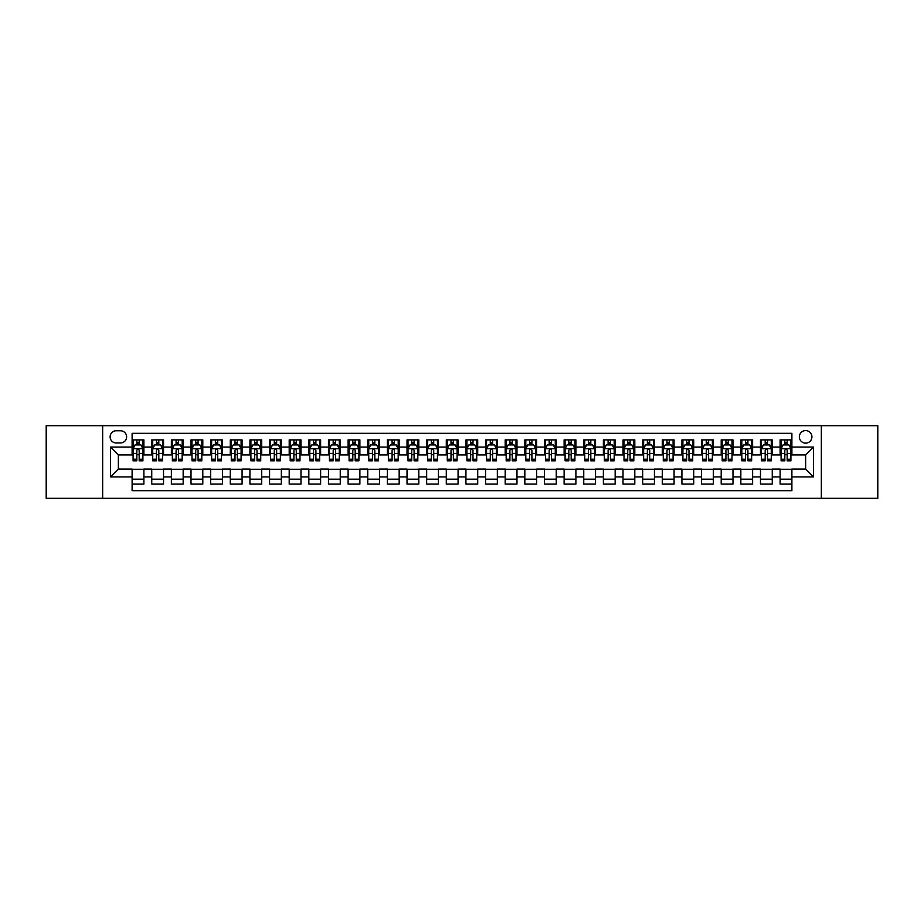 <?xml version="1.0" encoding="UTF-8"?>
<svg xmlns="http://www.w3.org/2000/svg" width="924" height="924" viewBox="0 0 924 924"><rect width="100%" height="100%" fill="white"/><g stroke="black" fill="none" stroke-linecap="round" stroke-linejoin="round"><path stroke-width="1.39" d="M805.636 430.584A6.283 6.283 0 0 0 799.352 436.867A6.283 6.283 0 0 0 805.636 443.15A6.283 6.283 0 0 0 811.919 436.867A6.283 6.283 0 0 0 805.636 430.584M821.344 498.325L877.8 498.325L877.8 425.675L821.344 425.675L821.344 498.325L102.656 498.325L102.656 425.675L46.2 425.675L46.2 498.325L102.656 498.325M791.891 439.905L780.11 439.905L780.11 447.077L772.256 447.077L772.256 454.931L780.11 454.931L780.11 447.077M772.256 447.077L772.256 439.905L760.475 439.905L760.475 447.077L752.621 447.077L752.621 454.931L760.475 454.931L760.475 447.077M752.621 447.077L752.621 439.905L740.84 439.905L740.84 447.077L732.986 447.077L732.986 454.931L740.84 454.931L740.84 447.077M732.986 447.077L732.986 439.905L721.205 439.905L721.205 447.077L713.351 447.077L713.351 454.931L721.205 454.931L721.205 447.077M713.351 447.077L713.351 439.905L701.559 439.905L701.559 447.077L693.705 447.077L693.705 454.931L701.559 454.931L701.559 447.077M693.705 447.077L693.705 439.905L681.924 439.905L681.924 447.077L674.07 447.077L674.07 454.931L681.924 454.931L681.924 447.077M674.07 447.077L674.07 439.905L662.289 439.905L662.289 447.077L654.435 447.077L654.435 454.931L662.289 454.931L662.289 447.077M654.435 447.077L654.435 439.905L642.654 439.905L642.654 447.077L634.8 447.077L634.8 454.931L642.654 454.931L642.654 447.077M634.8 447.077L634.8 439.905L623.019 439.905L623.019 447.077L615.165 447.077L615.165 454.931L623.019 454.931L623.019 447.077M615.165 447.077L615.165 439.905L603.384 439.905L603.384 447.077L595.53 447.077L595.53 454.931L603.384 454.931L603.384 447.077M595.53 447.077L595.53 439.905L583.749 439.905L583.749 447.077L575.895 447.077L575.895 454.931L583.749 454.931L583.749 447.077M575.895 447.077L575.895 439.905L564.114 439.905L564.114 447.077L556.26 447.077L556.26 454.931L564.114 454.931L564.114 447.077M556.26 447.077L556.26 439.905L544.467 439.905L544.467 447.077L536.613 447.077L536.613 454.931L544.467 454.931L544.467 447.077M536.613 447.077L536.613 439.905L524.832 439.905L524.832 447.077L516.978 447.077L516.978 454.931L524.832 454.931L524.832 447.077M516.978 447.077L516.978 439.905L505.197 439.905L505.197 447.077L497.343 447.077L497.343 454.931L505.197 454.931L505.197 447.077M497.343 447.077L497.343 439.905L485.562 439.905L485.562 447.077L477.708 447.077L477.708 454.931L485.562 454.931L485.562 447.077M477.708 447.077L477.708 439.905L465.927 439.905L465.927 447.077L458.073 447.077L458.073 454.931L465.927 454.931L465.927 447.077M458.073 447.077L458.073 439.905L446.292 439.905L446.292 447.077L438.438 447.077L438.438 454.931L446.292 454.931L446.292 447.077M438.438 447.077L438.438 439.905L426.657 439.905L426.657 447.077L418.803 447.077L418.803 454.931L426.657 454.931L426.657 447.077M418.803 447.077L418.803 439.905L407.022 439.905L407.022 447.077L399.168 447.077L399.168 454.931L407.022 454.931L407.022 447.077M399.168 447.077L399.168 439.905L387.387 439.905L387.387 447.077L379.533 447.077L379.533 454.931L387.387 454.931L387.387 447.077M379.533 447.077L379.533 439.905L367.74 439.905L367.74 447.077L359.886 447.077L359.886 454.931L367.74 454.931L367.74 447.077M359.886 447.077L359.886 439.905L348.105 439.905L348.105 447.077L340.251 447.077L340.251 454.931L348.105 454.931L348.105 447.077M340.251 447.077L340.251 439.905L328.47 439.905L328.47 447.077L320.616 447.077L320.616 454.931L328.47 454.931L328.47 447.077M320.616 447.077L320.616 439.905L308.835 439.905L308.835 447.077L300.981 447.077L300.981 454.931L308.835 454.931L308.835 447.077M300.981 447.077L300.981 439.905L289.2 439.905L289.2 447.077L281.346 447.077L281.346 454.931L289.2 454.931L289.2 447.077M281.346 447.077L281.346 439.905L269.565 439.905L269.565 447.077L261.711 447.077L261.711 454.931L269.565 454.931L269.565 447.077M261.711 447.077L261.711 439.905L249.93 439.905L249.93 447.077L242.076 447.077L242.076 454.931L249.93 454.931L249.93 447.077M242.076 447.077L242.076 439.905L230.295 439.905L230.295 447.077L222.441 447.077L222.441 454.931L230.295 454.931L230.295 447.077M222.441 447.077L222.441 439.905L210.649 439.905L210.649 447.077L202.795 447.077L202.795 454.931L210.649 454.931L210.649 447.077M202.795 447.077L202.795 439.905L191.014 439.905L191.014 447.077L183.16 447.077L183.16 454.931L191.014 454.931L191.014 447.077M183.16 447.077L183.16 439.905L171.379 439.905L171.379 447.077L163.525 447.077L163.525 454.931L171.379 454.931L171.379 447.077M163.525 447.077L163.525 439.905L151.744 439.905L151.744 454.931L143.89 454.931L143.89 439.905L132.109 439.905M132.109 484.095L143.89 484.095L143.89 469.069L151.744 469.069L151.744 484.095L163.525 484.095L163.525 469.069L171.379 469.069L171.379 476.923L163.525 476.923M171.379 476.923L171.379 484.095L183.16 484.095L183.16 469.069L191.014 469.069L191.014 476.923L183.16 476.923M191.014 476.923L191.014 484.095L202.795 484.095L202.795 469.069L210.649 469.069L210.649 476.923L202.795 476.923M210.649 476.923L210.649 484.095L222.441 484.095L222.441 469.069L230.295 469.069L230.295 476.923L222.441 476.923M230.295 476.923L230.295 484.095L242.076 484.095L242.076 469.069L249.93 469.069L249.93 476.923L242.076 476.923M249.93 476.923L249.93 484.095L261.711 484.095L261.711 469.069L269.565 469.069L269.565 476.923L261.711 476.923M269.565 476.923L269.565 484.095L281.346 484.095L281.346 469.069L289.2 469.069L289.2 476.923L281.346 476.923M289.2 476.923L289.2 484.095L300.981 484.095L300.981 469.069L308.835 469.069L308.835 476.923L300.981 476.923M308.835 476.923L308.835 484.095L320.616 484.095L320.616 469.069L328.47 469.069L328.47 476.923L320.616 476.923M328.47 476.923L328.47 484.095L340.251 484.095L340.251 469.069L348.105 469.069L348.105 476.923L340.251 476.923M348.105 476.923L348.105 484.095L359.886 484.095L359.886 469.069L367.74 469.069L367.74 476.923L359.886 476.923M367.74 476.923L367.74 484.095L379.533 484.095L379.533 469.069L387.387 469.069L387.387 476.923L379.533 476.923M387.387 476.923L387.387 484.095L399.168 484.095L399.168 469.069L407.022 469.069L407.022 476.923L399.168 476.923M407.022 476.923L407.022 484.095L418.803 484.095L418.803 469.069L426.657 469.069L426.657 476.923L418.803 476.923M426.657 476.923L426.657 484.095L438.438 484.095L438.438 469.069L446.292 469.069L446.292 476.923L438.438 476.923M446.292 476.923L446.292 484.095L458.073 484.095L458.073 469.069L465.927 469.069L465.927 476.923L458.073 476.923M465.927 476.923L465.927 484.095L477.708 484.095L477.708 469.069L485.562 469.069L485.562 476.923L477.708 476.923M485.562 476.923L485.562 484.095L497.343 484.095L497.343 469.069L505.197 469.069L505.197 476.923L497.343 476.923M505.197 476.923L505.197 484.095L516.978 484.095L516.978 469.069L524.832 469.069L524.832 476.923L516.978 476.923M524.832 476.923L524.832 484.095L536.613 484.095L536.613 469.069L544.467 469.069L544.467 476.923L536.613 476.923M544.467 476.923L544.467 484.095L556.26 484.095L556.26 469.069L564.114 469.069L564.114 476.923L556.26 476.923M564.114 476.923L564.114 484.095L575.895 484.095L575.895 469.069L583.749 469.069L583.749 476.923L575.895 476.923M583.749 476.923L583.749 484.095L595.53 484.095L595.53 469.069L603.384 469.069L603.384 476.923L595.53 476.923M603.384 476.923L603.384 484.095L615.165 484.095L615.165 469.069L623.019 469.069L623.019 476.923L615.165 476.923M623.019 476.923L623.019 484.095L634.8 484.095L634.8 469.069L642.654 469.069L642.654 476.923L634.8 476.923M642.654 476.923L642.654 484.095L654.435 484.095L654.435 469.069L662.289 469.069L662.289 476.923L654.435 476.923M662.289 476.923L662.289 484.095L674.07 484.095L674.07 469.069L681.924 469.069L681.924 476.923L674.07 476.923M681.924 476.923L681.924 484.095L693.705 484.095L693.705 469.069L701.559 469.069L701.559 476.923L693.705 476.923M701.559 476.923L701.559 484.095L713.351 484.095L713.351 469.069L721.205 469.069L721.205 476.923L713.351 476.923M721.205 476.923L721.205 484.095L732.986 484.095L732.986 469.069L740.84 469.069L740.84 476.923L732.986 476.923M740.84 476.923L740.84 484.095L752.621 484.095L752.621 469.069L760.475 469.069L760.475 476.923L752.621 476.923M760.475 476.923L760.475 484.095L772.256 484.095L772.256 469.069L780.11 469.069L780.11 476.923L772.256 476.923M116.205 442.954L120.524 442.954A6.087 6.087 0 0 0 126.611 436.867A6.087 6.087 0 0 0 120.524 430.78L116.205 430.78A6.087 6.087 0 0 0 110.118 436.867A6.087 6.087 0 0 0 116.205 442.954M821.344 425.675L102.656 425.675M791.891 447.077L791.891 433.333L132.109 433.333L132.109 454.931L118.364 454.931L118.364 469.069L132.109 469.069L132.109 490.667L791.891 490.667L791.891 469.069L805.636 469.069L805.636 454.931L791.891 454.931L791.891 447.077L813.49 447.077L813.49 476.923L791.891 476.923M132.109 476.923L110.51 476.923L110.51 447.077L132.109 447.077M780.11 476.923L780.11 484.095L791.891 484.095M132.109 444.814L133.091 444.814M136.821 444.814L139.178 444.814M142.908 444.814L143.89 444.814M132.109 454.735L133.091 454.735M136.821 454.735L139.178 454.735M142.908 454.735L143.89 454.735M132.109 469.265L143.89 469.265M132.109 479.186L143.89 479.186M151.744 454.735L152.726 454.735M156.456 454.735L158.812 454.735M162.543 454.735L163.525 454.735M151.744 444.814L152.726 444.814M156.456 444.814L158.812 444.814M162.543 444.814L163.525 444.814M151.744 469.265L163.525 469.265M151.744 479.186L163.525 479.186M171.379 469.265L183.16 469.265M171.379 479.186L183.16 479.186M171.379 444.814L172.361 444.814M176.091 444.814L178.447 444.814M182.178 444.814L183.16 444.814M171.379 454.735L172.361 454.735M176.091 454.735L178.447 454.735M182.178 454.735L183.16 454.735M191.014 469.265L202.795 469.265M191.014 479.186L202.795 479.186M191.014 444.814L191.996 444.814M195.726 444.814L198.083 444.814M201.813 444.814L202.795 444.814M191.014 454.735L191.996 454.735M195.726 454.735L198.083 454.735M201.813 454.735L202.795 454.735M210.649 469.265L222.441 469.265M210.649 479.186L222.441 479.186M210.649 444.814L211.631 444.814M215.373 444.814L217.729 444.814M221.46 444.814L222.441 444.814M210.649 454.735L211.631 454.735M215.373 454.735L217.729 454.735M221.46 454.735L222.441 454.735M230.295 469.265L242.076 469.265M230.295 479.186L242.076 479.186M230.295 444.814L231.277 444.814M235.008 444.814L237.364 444.814M241.095 444.814L242.076 444.814M230.295 454.735L231.277 454.735M235.008 454.735L237.364 454.735M241.095 454.735L242.076 454.735M249.93 469.265L261.711 469.265M249.93 479.186L261.711 479.186M249.93 444.814L250.912 444.814M254.643 444.814L256.999 444.814M260.73 444.814L261.711 444.814M249.93 454.735L250.912 454.735M254.643 454.735L256.999 454.735M260.73 454.735L261.711 454.735M269.565 469.265L281.346 469.265M269.565 479.186L281.346 479.186M269.565 444.814L270.547 444.814M274.278 444.814L276.634 444.814M280.365 444.814L281.346 444.814M269.565 454.735L270.547 454.735M274.278 454.735L276.634 454.735M280.365 454.735L281.346 454.735M289.2 469.265L300.981 469.265M289.2 479.186L300.981 479.186M289.2 444.814L290.182 444.814M293.913 444.814L296.269 444.814M300 444.814L300.981 444.814M289.2 454.735L290.182 454.735M293.913 454.735L296.269 454.735M300 454.735L300.981 454.735M308.835 469.265L320.616 469.265M308.835 479.186L320.616 479.186M308.835 444.814L309.817 444.814M313.548 444.814L315.904 444.814M319.635 444.814L320.616 444.814M308.835 454.735L309.817 454.735M313.548 454.735L315.904 454.735M319.635 454.735L320.616 454.735M328.47 469.265L340.251 469.265M328.47 479.186L340.251 479.186M328.47 444.814L329.452 444.814M333.183 444.814L335.539 444.814M339.27 444.814L340.251 444.814M328.47 454.735L329.452 454.735M333.183 454.735L335.539 454.735M339.27 454.735L340.251 454.735M348.105 469.265L359.886 469.265M348.105 479.186L359.886 479.186M348.105 444.814L349.087 444.814M352.818 444.814L355.174 444.814M358.905 444.814L359.886 444.814M348.105 454.735L349.087 454.735M352.818 454.735L355.174 454.735M358.905 454.735L359.886 454.735M367.74 469.265L379.533 469.265M367.74 479.186L379.533 479.186M367.74 444.814L368.722 444.814M372.453 444.814L374.809 444.814M378.54 444.814L379.533 444.814M367.74 454.735L368.722 454.735M372.453 454.735L374.809 454.735M378.54 454.735L379.533 454.735M387.387 469.265L399.168 469.265M387.387 479.186L399.168 479.186M387.387 444.814L388.369 444.814M392.099 444.814L394.456 444.814M398.186 444.814L399.168 444.814M387.387 454.735L388.369 454.735M392.099 454.735L394.456 454.735M398.186 454.735L399.168 454.735M407.022 469.265L418.803 469.265M407.022 479.186L418.803 479.186M407.022 444.814L408.004 444.814M411.734 444.814L414.091 444.814M417.821 444.814L418.803 444.814M407.022 454.735L408.004 454.735M411.734 454.735L414.091 454.735M417.821 454.735L418.803 454.735M426.657 469.265L438.438 469.265M426.657 479.186L438.438 479.186M426.657 444.814L427.639 444.814M431.369 444.814L433.726 444.814M437.456 444.814L438.438 444.814M426.657 454.735L427.639 454.735M431.369 454.735L433.726 454.735M437.456 454.735L438.438 454.735M446.292 469.265L458.073 469.265M446.292 479.186L458.073 479.186M446.292 444.814L447.274 444.814M451.004 444.814L453.361 444.814M457.091 444.814L458.073 444.814M446.292 454.735L447.274 454.735M451.004 454.735L453.361 454.735M457.091 454.735L458.073 454.735M465.927 469.265L477.708 469.265M465.927 479.186L477.708 479.186M465.927 444.814L466.909 444.814M470.639 444.814L472.996 444.814M476.726 444.814L477.708 444.814M465.927 454.735L466.909 454.735M470.639 454.735L472.996 454.735M476.726 454.735L477.708 454.735M485.562 469.265L497.343 469.265M485.562 479.186L497.343 479.186M485.562 444.814L486.544 444.814M490.274 444.814L492.631 444.814M496.361 444.814L497.343 444.814M485.562 454.735L486.544 454.735M490.274 454.735L492.631 454.735M496.361 454.735L497.343 454.735M505.197 469.265L516.978 469.265M505.197 479.186L516.978 479.186M505.197 444.814L506.179 444.814M509.909 444.814L512.266 444.814M515.996 444.814L516.978 444.814M505.197 454.735L506.179 454.735M509.909 454.735L512.266 454.735M515.996 454.735L516.978 454.735M524.832 469.265L536.613 469.265M524.832 479.186L536.613 479.186M524.832 444.814L525.814 444.814M529.544 444.814L531.901 444.814M535.631 444.814L536.613 444.814M524.832 454.735L525.814 454.735M529.544 454.735L531.901 454.735M535.631 454.735L536.613 454.735M544.467 469.265L556.26 469.265M544.467 479.186L556.26 479.186M544.467 444.814L545.46 444.814M549.191 444.814L551.547 444.814M555.278 444.814L556.26 444.814M544.467 454.735L545.46 454.735M549.191 454.735L551.547 454.735M555.278 454.735L556.26 454.735M564.114 469.265L575.895 469.265M564.114 479.186L575.895 479.186M564.114 444.814L565.095 444.814M568.826 444.814L571.182 444.814M574.913 444.814L575.895 444.814M564.114 454.735L565.095 454.735M568.826 454.735L571.182 454.735M574.913 454.735L575.895 454.735M583.749 469.265L595.53 469.265M583.749 479.186L595.53 479.186M583.749 444.814L584.73 444.814M588.461 444.814L590.817 444.814M594.548 444.814L595.53 444.814M583.749 454.735L584.73 454.735M588.461 454.735L590.817 454.735M594.548 454.735L595.53 454.735M603.384 469.265L615.165 469.265M603.384 479.186L615.165 479.186M603.384 444.814L604.365 444.814M608.096 444.814L610.452 444.814M614.183 444.814L615.165 444.814M603.384 454.735L604.365 454.735M608.096 454.735L610.452 454.735M614.183 454.735L615.165 454.735M623.019 469.265L634.8 469.265M623.019 479.186L634.8 479.186M623.019 444.814L624 444.814M627.731 444.814L630.087 444.814M633.818 444.814L634.8 444.814M623.019 454.735L624 454.735M627.731 454.735L630.087 454.735M633.818 454.735L634.8 454.735M642.654 469.265L654.435 469.265M642.654 479.186L654.435 479.186M642.654 444.814L643.635 444.814M647.366 444.814L649.722 444.814M653.453 444.814L654.435 444.814M642.654 454.735L643.635 454.735M647.366 454.735L649.722 454.735M653.453 454.735L654.435 454.735M662.289 469.265L674.07 469.265M662.289 479.186L674.07 479.186M662.289 444.814L663.27 444.814M667.001 444.814L669.357 444.814M673.088 444.814L674.07 444.814M662.289 454.735L663.27 454.735M667.001 454.735L669.357 454.735M673.088 454.735L674.07 454.735M681.924 469.265L693.705 469.265M681.924 479.186L693.705 479.186M681.924 444.814L682.905 444.814M686.636 444.814L688.992 444.814M692.723 444.814L693.705 444.814M681.924 454.735L682.905 454.735M686.636 454.735L688.992 454.735M692.723 454.735L693.705 454.735M701.559 469.265L713.351 469.265M701.559 479.186L713.351 479.186M701.559 444.814L702.54 444.814M706.271 444.814L708.627 444.814M712.369 444.814L713.351 444.814M701.559 454.735L702.54 454.735M706.271 454.735L708.627 454.735M712.369 454.735L713.351 454.735M721.205 469.265L732.986 469.265M721.205 479.186L732.986 479.186M721.205 444.814L722.187 444.814M725.918 444.814L728.274 444.814M732.004 444.814L732.986 444.814M721.205 454.735L722.187 454.735M725.918 454.735L728.274 454.735M732.004 454.735L732.986 454.735M740.84 469.265L752.621 469.265M740.84 479.186L752.621 479.186M740.84 444.814L741.822 444.814M745.553 444.814L747.909 444.814M751.639 444.814L752.621 444.814M740.84 454.735L741.822 454.735M745.553 454.735L747.909 454.735M751.639 454.735L752.621 454.735M760.475 469.265L772.256 469.265M760.475 479.186L772.256 479.186M760.475 444.814L761.457 444.814M765.188 444.814L767.544 444.814M771.274 444.814L772.256 444.814M760.475 454.735L761.457 454.735M765.188 454.735L767.544 454.735M771.274 454.735L772.256 454.735M780.11 469.265L791.891 469.265M780.11 479.186L791.891 479.186M780.11 444.814L781.092 444.814M784.822 444.814L787.179 444.814M790.909 444.814L791.891 444.814M780.11 454.735L781.092 454.735M784.822 454.735L787.179 454.735M790.909 454.735L791.891 454.735M118.364 454.931L110.51 447.077M118.364 469.069L110.51 476.923M813.49 447.077L805.636 454.931M813.49 476.923L805.636 469.069M139.178 442.457L136.821 442.457M142.908 459.216L139.178 459.216L139.178 460.822L142.908 460.822L142.908 448.845L140.945 444.918L135.054 444.918L133.091 448.845L133.091 460.822L136.821 460.822L136.821 459.216L133.091 459.216M133.091 448.845L133.091 439.905M142.908 448.845L142.908 439.905M136.821 444.918L136.821 439.905M139.178 439.905L139.178 444.918M139.178 459.216L139.178 450.311C138.392 448.798 137.607 448.798 136.821 450.311L136.821 459.216M158.812 442.457L156.456 442.457M162.543 459.216L158.812 459.216L158.812 460.822L162.543 460.822L162.543 448.845L160.58 444.918L154.689 444.918L152.726 448.845L152.726 460.822L156.456 460.822L156.456 459.216L152.726 459.216M152.726 448.845L152.726 439.905M162.543 448.845L162.543 439.905M156.456 444.918L156.456 439.905M158.812 439.905L158.812 444.918M158.812 459.216L158.812 450.311C158.027 448.798 157.242 448.798 156.456 450.311L156.456 459.216M178.447 442.457L176.091 442.457M182.178 459.216L178.447 459.216L178.447 460.822L182.178 460.822L182.178 448.845L180.215 444.918L174.324 444.918L172.361 448.845L172.361 460.822L176.091 460.822L176.091 459.216L172.361 459.216M172.361 448.845L172.361 439.905M182.178 448.845L182.178 439.905M176.091 444.918L176.091 439.905M178.447 439.905L178.447 444.918M178.447 459.216L178.447 450.311C177.662 448.798 176.877 448.798 176.091 450.311L176.091 459.216M198.083 442.457L195.726 442.457M201.813 459.216L198.083 459.216L198.083 460.822L201.813 460.822L201.813 448.845L199.85 444.918L193.959 444.918L191.996 448.845L191.996 460.822L195.726 460.822L195.726 459.216L191.996 459.216M191.996 448.845L191.996 439.905M201.813 448.845L201.813 439.905M195.726 444.918L195.726 439.905M198.083 439.905L198.083 444.918M198.083 459.216L198.083 450.311C197.309 448.798 196.512 448.798 195.726 450.311L195.726 459.216M217.729 442.457L215.373 442.457M221.46 459.216L217.729 459.216L217.729 460.822L221.46 460.822L221.46 448.845L219.496 444.918L213.606 444.918L211.631 448.845L211.631 460.822L215.373 460.822L215.373 459.216L211.631 459.216M211.631 448.845L211.631 439.905M221.46 448.845L221.46 439.905M215.373 444.918L215.373 439.905M217.729 439.905L217.729 444.918M217.729 459.216L217.729 450.311C216.944 448.798 216.158 448.798 215.373 450.311L215.373 459.216M237.364 442.457L235.008 442.457M241.095 459.216L237.364 459.216L237.364 460.822L241.095 460.822L241.095 448.845L239.131 444.918L233.241 444.918L231.277 448.845L231.277 460.822L235.008 460.822L235.008 459.216L231.277 459.216M231.277 448.845L231.277 439.905M241.095 448.845L241.095 439.905M235.008 444.918L235.008 439.905M237.364 439.905L237.364 444.918M237.364 459.216L237.364 450.311C236.579 448.798 235.793 448.798 235.008 450.311L235.008 459.216M256.999 442.457L254.643 442.457M260.73 459.216L256.999 459.216L256.999 460.822L260.73 460.822L260.73 448.845L258.766 444.918L252.876 444.918L250.912 448.845L250.912 460.822L254.643 460.822L254.643 459.216L250.912 459.216M250.912 448.845L250.912 439.905M260.73 448.845L260.73 439.905M254.643 444.918L254.643 439.905M256.999 439.905L256.999 444.918M256.999 459.216L256.999 450.311C256.214 448.798 255.428 448.798 254.643 450.311L254.643 459.216M276.634 442.457L274.278 442.457M280.365 459.216L276.634 459.216L276.634 460.822L280.365 460.822L280.365 448.845L278.401 444.918L272.511 444.918L270.547 448.845L270.547 460.822L274.278 460.822L274.278 459.216L270.547 459.216M270.547 448.845L270.547 439.905M280.365 448.845L280.365 439.905M274.278 444.918L274.278 439.905M276.634 439.905L276.634 444.918M276.634 459.216L276.634 450.311C275.849 448.798 275.063 448.798 274.278 450.311L274.278 459.216M296.269 442.457L293.913 442.457M300 459.216L296.269 459.216L296.269 460.822L300 460.822L300 448.845L298.036 444.918L292.146 444.918L290.182 448.845L290.182 460.822L293.913 460.822L293.913 459.216L290.182 459.216M290.182 448.845L290.182 439.905M300 448.845L300 439.905M293.913 444.918L293.913 439.905M296.269 439.905L296.269 444.918M296.269 459.216L296.269 450.311C295.484 448.798 294.698 448.798 293.913 450.311L293.913 459.216M315.904 442.457L313.548 442.457M319.635 459.216L315.904 459.216L315.904 460.822L319.635 460.822L319.635 448.845L317.671 444.918L311.781 444.918L309.817 448.845L309.817 460.822L313.548 460.822L313.548 459.216L309.817 459.216M309.817 448.845L309.817 439.905M319.635 448.845L319.635 439.905M313.548 444.918L313.548 439.905M315.904 439.905L315.904 444.918M315.904 459.216L315.904 450.311C315.119 448.798 314.333 448.798 313.548 450.311L313.548 459.216M335.539 442.457L333.183 442.457M339.27 459.216L335.539 459.216L335.539 460.822L339.27 460.822L339.27 448.845L337.306 444.918L331.416 444.918L329.452 448.845L329.452 460.822L333.183 460.822L333.183 459.216L329.452 459.216M329.452 448.845L329.452 439.905M339.27 448.845L339.27 439.905M333.183 444.918L333.183 439.905M335.539 439.905L335.539 444.918M335.539 459.216L335.539 450.311C334.754 448.798 333.968 448.798 333.183 450.311L333.183 459.216M355.174 442.457L352.818 442.457M358.905 459.216L355.174 459.216L355.174 460.822L358.905 460.822L358.905 448.845L356.941 444.918L351.051 444.918L349.087 448.845L349.087 460.822L352.818 460.822L352.818 459.216L349.087 459.216M349.087 448.845L349.087 439.905M358.905 448.845L358.905 439.905M352.818 444.918L352.818 439.905M355.174 439.905L355.174 444.918M355.174 459.216L355.174 450.311C354.389 448.798 353.603 448.798 352.818 450.311L352.818 459.216M374.809 442.457L372.453 442.457M378.54 459.216L374.809 459.216L374.809 460.822L378.54 460.822L378.54 448.845L376.576 444.918L370.686 444.918L368.722 448.845L368.722 460.822L372.453 460.822L372.453 459.216L368.722 459.216M368.722 448.845L368.722 439.905M378.54 448.845L378.54 439.905M372.453 444.918L372.453 439.905M374.809 439.905L374.809 444.918M374.809 459.216L374.809 450.311C374.035 448.798 373.25 448.798 372.453 450.311L372.453 459.216M394.456 442.457L392.099 442.457M398.186 459.216L394.456 459.216L394.456 460.822L398.186 460.822L398.186 448.845L396.223 444.918L390.332 444.918L388.369 448.845L388.369 460.822L392.099 460.822L392.099 459.216L388.369 459.216M388.369 448.845L388.369 439.905M398.186 448.845L398.186 439.905M392.099 444.918L392.099 439.905M394.456 439.905L394.456 444.918M394.456 459.216L394.456 450.311C393.67 448.798 392.885 448.798 392.099 450.311L392.099 459.216M414.091 442.457L411.734 442.457M417.821 459.216L414.091 459.216L414.091 460.822L417.821 460.822L417.821 448.845L415.858 444.918L409.967 444.918L408.004 448.845L408.004 460.822L411.734 460.822L411.734 459.216L408.004 459.216M408.004 448.845L408.004 439.905M417.821 448.845L417.821 439.905M411.734 444.918L411.734 439.905M414.091 439.905L414.091 444.918M414.091 459.216L414.091 450.311C413.305 448.798 412.52 448.798 411.734 450.311L411.734 459.216M433.726 442.457L431.369 442.457M437.456 459.216L433.726 459.216L433.726 460.822L437.456 460.822L437.456 448.845L435.493 444.918L429.602 444.918L427.639 448.845L427.639 460.822L431.369 460.822L431.369 459.216L427.639 459.216M427.639 448.845L427.639 439.905M437.456 448.845L437.456 439.905M431.369 444.918L431.369 439.905M433.726 439.905L433.726 444.918M433.726 459.216L433.726 450.311C432.94 448.798 432.155 448.798 431.369 450.311L431.369 459.216M453.361 442.457L451.004 442.457M457.091 459.216L453.361 459.216L453.361 460.822L457.091 460.822L457.091 448.845L455.128 444.918L449.237 444.918L447.274 448.845L447.274 460.822L451.004 460.822L451.004 459.216L447.274 459.216M447.274 448.845L447.274 439.905M457.091 448.845L457.091 439.905M451.004 444.918L451.004 439.905M453.361 439.905L453.361 444.918M453.361 459.216L453.361 450.311C452.575 448.798 451.79 448.798 451.004 450.311L451.004 459.216M472.996 442.457L470.639 442.457M476.726 459.216L472.996 459.216L472.996 460.822L476.726 460.822L476.726 448.845L474.763 444.918L468.872 444.918L466.909 448.845L466.909 460.822L470.639 460.822L470.639 459.216L466.909 459.216M466.909 448.845L466.909 439.905M476.726 448.845L476.726 439.905M470.639 444.918L470.639 439.905M472.996 439.905L472.996 444.918M472.996 459.216L472.996 450.311C472.21 448.798 471.425 448.798 470.639 450.311L470.639 459.216M492.631 442.457L490.274 442.457M496.361 459.216L492.631 459.216L492.631 460.822L496.361 460.822L496.361 448.845L494.398 444.918L488.507 444.918L486.544 448.845L486.544 460.822L490.274 460.822L490.274 459.216L486.544 459.216M486.544 448.845L486.544 439.905M496.361 448.845L496.361 439.905M490.274 444.918L490.274 439.905M492.631 439.905L492.631 444.918M492.631 459.216L492.631 450.311C491.845 448.798 491.06 448.798 490.274 450.311L490.274 459.216M512.266 442.457L509.909 442.457M515.996 459.216L512.266 459.216L512.266 460.822L515.996 460.822L515.996 448.845L514.033 444.918L508.142 444.918L506.179 448.845L506.179 460.822L509.909 460.822L509.909 459.216L506.179 459.216M506.179 448.845L506.179 439.905M515.996 448.845L515.996 439.905M509.909 444.918L509.909 439.905M512.266 439.905L512.266 444.918M512.266 459.216L512.266 450.311C511.48 448.798 510.695 448.798 509.909 450.311L509.909 459.216M531.901 442.457L529.544 442.457M535.631 459.216L531.901 459.216L531.901 460.822L535.631 460.822L535.631 448.845L533.668 444.918L527.777 444.918L525.814 448.845L525.814 460.822L529.544 460.822L529.544 459.216L525.814 459.216M525.814 448.845L525.814 439.905M535.631 448.845L535.631 439.905M529.544 444.918L529.544 439.905M531.901 439.905L531.901 444.918M531.901 459.216L531.901 450.311C531.127 448.798 530.341 448.798 529.544 450.311L529.544 459.216M551.547 442.457L549.191 442.457M555.278 459.216L551.547 459.216L551.547 460.822L555.278 460.822L555.278 448.845L553.314 444.918L547.424 444.918L545.46 448.845L545.46 460.822L549.191 460.822L549.191 459.216L545.46 459.216M545.46 448.845L545.46 439.905M555.278 448.845L555.278 439.905M549.191 444.918L549.191 439.905M551.547 439.905L551.547 444.918M551.547 459.216L551.547 450.311C550.762 448.798 549.976 448.798 549.191 450.311L549.191 459.216M571.182 442.457L568.826 442.457M574.913 459.216L571.182 459.216L571.182 460.822L574.913 460.822L574.913 448.845L572.949 444.918L567.059 444.918L565.095 448.845L565.095 460.822L568.826 460.822L568.826 459.216L565.095 459.216M565.095 448.845L565.095 439.905M574.913 448.845L574.913 439.905M568.826 444.918L568.826 439.905M571.182 439.905L571.182 444.918M571.182 459.216L571.182 450.311C570.397 448.798 569.611 448.798 568.826 450.311L568.826 459.216M590.817 442.457L588.461 442.457M594.548 459.216L590.817 459.216L590.817 460.822L594.548 460.822L594.548 448.845L592.584 444.918L586.694 444.918L584.73 448.845L584.73 460.822L588.461 460.822L588.461 459.216L584.73 459.216M584.73 448.845L584.73 439.905M594.548 448.845L594.548 439.905M588.461 444.918L588.461 439.905M590.817 439.905L590.817 444.918M590.817 459.216L590.817 450.311C590.032 448.798 589.246 448.798 588.461 450.311L588.461 459.216M610.452 442.457L608.096 442.457M614.183 459.216L610.452 459.216L610.452 460.822L614.183 460.822L614.183 448.845L612.219 444.918L606.329 444.918L604.365 448.845L604.365 460.822L608.096 460.822L608.096 459.216L604.365 459.216M604.365 448.845L604.365 439.905M614.183 448.845L614.183 439.905M608.096 444.918L608.096 439.905M610.452 439.905L610.452 444.918M610.452 459.216L610.452 450.311C609.667 448.798 608.881 448.798 608.096 450.311L608.096 459.216M630.087 442.457L627.731 442.457M633.818 459.216L630.087 459.216L630.087 460.822L633.818 460.822L633.818 448.845L631.854 444.918L625.964 444.918L624 448.845L624 460.822L627.731 460.822L627.731 459.216L624 459.216M624 448.845L624 439.905M633.818 448.845L633.818 439.905M627.731 444.918L627.731 439.905M630.087 439.905L630.087 444.918M630.087 459.216L630.087 450.311C629.302 448.798 628.516 448.798 627.731 450.311L627.731 459.216M649.722 442.457L647.366 442.457M653.453 459.216L649.722 459.216L649.722 460.822L653.453 460.822L653.453 448.845L651.489 444.918L645.599 444.918L643.635 448.845L643.635 460.822L647.366 460.822L647.366 459.216L643.635 459.216M643.635 448.845L643.635 439.905M653.453 448.845L653.453 439.905M647.366 444.918L647.366 439.905M649.722 439.905L649.722 444.918M649.722 459.216L649.722 450.311C648.937 448.798 648.151 448.798 647.366 450.311L647.366 459.216M669.357 442.457L667.001 442.457M673.088 459.216L669.357 459.216L669.357 460.822L673.088 460.822L673.088 448.845L671.124 444.918L665.234 444.918L663.27 448.845L663.27 460.822L667.001 460.822L667.001 459.216L663.27 459.216M663.27 448.845L663.27 439.905M673.088 448.845L673.088 439.905M667.001 444.918L667.001 439.905M669.357 439.905L669.357 444.918M669.357 459.216L669.357 450.311C668.572 448.798 667.786 448.798 667.001 450.311L667.001 459.216M688.992 442.457L686.636 442.457M692.723 459.216L688.992 459.216L688.992 460.822L692.723 460.822L692.723 448.845L690.759 444.918L684.869 444.918L682.905 448.845L682.905 460.822L686.636 460.822L686.636 459.216L682.905 459.216M682.905 448.845L682.905 439.905M692.723 448.845L692.723 439.905M686.636 444.918L686.636 439.905M688.992 439.905L688.992 444.918M688.992 459.216L688.992 450.311C688.207 448.798 687.421 448.798 686.636 450.311L686.636 459.216M708.627 442.457L706.271 442.457M712.369 459.216L708.627 459.216L708.627 460.822L712.369 460.822L712.369 448.845L710.394 444.918L704.504 444.918L702.54 448.845L702.54 460.822L706.271 460.822L706.271 459.216L702.54 459.216M702.54 448.845L702.54 439.905M712.369 448.845L712.369 439.905M706.271 444.918L706.271 439.905M708.627 439.905L708.627 444.918M708.627 459.216L708.627 450.311C707.853 448.798 707.068 448.798 706.271 450.311L706.271 459.216M728.274 442.457L725.918 442.457M732.004 459.216L728.274 459.216L728.274 460.822L732.004 460.822L732.004 448.845L730.041 444.918L724.15 444.918L722.187 448.845L722.187 460.822L725.918 460.822L725.918 459.216L722.187 459.216M722.187 448.845L722.187 439.905M732.004 448.845L732.004 439.905M725.918 444.918L725.918 439.905M728.274 439.905L728.274 444.918M728.274 459.216L728.274 450.311C727.488 448.798 726.703 448.798 725.918 450.311L725.918 459.216M747.909 442.457L745.553 442.457M751.639 459.216L747.909 459.216L747.909 460.822L751.639 460.822L751.639 448.845L749.676 444.918L743.785 444.918L741.822 448.845L741.822 460.822L745.553 460.822L745.553 459.216L741.822 459.216M741.822 448.845L741.822 439.905M751.639 448.845L751.639 439.905M745.553 444.918L745.553 439.905M747.909 439.905L747.909 444.918M747.909 459.216L747.909 450.311C747.123 448.798 746.338 448.798 745.553 450.311L745.553 459.216M767.544 442.457L765.188 442.457M771.274 459.216L767.544 459.216L767.544 460.822L771.274 460.822L771.274 448.845L769.311 444.918L763.42 444.918L761.457 448.845L761.457 460.822L765.188 460.822L765.188 459.216L761.457 459.216M761.457 448.845L761.457 439.905M771.274 448.845L771.274 439.905M765.188 444.918L765.188 439.905M767.544 439.905L767.544 444.918M767.544 459.216L767.544 450.311C766.758 448.798 765.973 448.798 765.188 450.311L765.188 459.216M787.179 442.457L784.822 442.457M790.909 459.216L787.179 459.216L787.179 460.822L790.909 460.822L790.909 448.845L788.946 444.918L783.055 444.918L781.092 448.845L781.092 460.822L784.822 460.822L784.822 459.216L781.092 459.216M781.092 448.845L781.092 439.905M790.909 448.845L790.909 439.905M784.822 444.918L784.822 439.905M787.179 439.905L787.179 444.918M787.179 459.216L787.179 450.311C786.393 448.798 785.608 448.798 784.822 450.311L784.822 459.216M151.744 476.923L143.89 476.923M151.744 447.077L143.89 447.077M142.862 448.741L133.137 448.741M133.091 445.992L134.511 445.992M141.488 445.992L142.908 445.992M136.821 453.395L133.091 453.395M142.908 453.395L139.178 453.395M139.178 443.716L136.821 443.716M162.497 448.741L152.772 448.741M152.726 445.992L154.146 445.992M161.123 445.992L162.543 445.992M156.456 453.395L152.726 453.395M162.543 453.395L158.812 453.395M158.812 443.716L156.456 443.716M182.132 448.741L172.418 448.741M172.361 445.992L173.781 445.992M180.757 445.992L182.178 445.992M176.091 453.395L172.361 453.395M182.178 453.395L178.447 453.395M178.447 443.716L176.091 443.716M201.767 448.741L192.053 448.741M191.996 445.992L193.428 445.992M200.393 445.992L201.813 445.992M195.726 453.395L191.996 453.395M201.813 453.395L198.083 453.395M198.083 443.716L195.726 443.716M221.402 448.741L211.688 448.741M211.631 445.992L213.063 445.992M220.028 445.992L221.46 445.992M215.373 453.395L211.631 453.395M221.46 453.395L217.729 453.395M217.729 443.716L215.373 443.716M241.037 448.741L231.323 448.741M231.277 445.992L232.698 445.992M239.662 445.992L241.095 445.992M235.008 453.395L231.277 453.395M241.095 453.395L237.364 453.395M237.364 443.716L235.008 443.716M260.683 448.741L250.958 448.741M250.912 445.992L252.333 445.992M259.309 445.992L260.73 445.992M254.643 453.395L250.912 453.395M260.73 453.395L256.999 453.395M256.999 443.716L254.643 443.716M280.318 448.741L270.593 448.741M270.547 445.992L271.968 445.992M278.944 445.992L280.365 445.992M274.278 453.395L270.547 453.395M280.365 453.395L276.634 453.395M276.634 443.716L274.278 443.716M299.954 448.741L290.228 448.741M290.182 445.992L291.603 445.992M298.579 445.992L300 445.992M293.913 453.395L290.182 453.395M300 453.395L296.269 453.395M296.269 443.716L293.913 443.716M319.589 448.741L309.863 448.741M309.817 445.992L311.238 445.992M318.214 445.992L319.635 445.992M313.548 453.395L309.817 453.395M319.635 453.395L315.904 453.395M315.904 443.716L313.548 443.716M339.224 448.741L329.498 448.741M329.452 445.992L330.873 445.992M337.849 445.992L339.27 445.992M333.183 453.395L329.452 453.395M339.27 453.395L335.539 453.395M335.539 443.716L333.183 443.716M358.858 448.741L349.145 448.741M349.087 445.992L350.519 445.992M357.484 445.992L358.905 445.992M352.818 453.395L349.087 453.395M358.905 453.395L355.174 453.395M355.174 443.716L352.818 443.716M378.493 448.741L368.78 448.741M368.722 445.992L370.154 445.992M377.119 445.992L378.54 445.992M372.453 453.395L368.722 453.395M378.54 453.395L374.809 453.395M374.809 443.716L372.453 443.716M398.128 448.741L388.415 448.741M388.369 445.992L389.789 445.992M396.754 445.992L398.186 445.992M392.099 453.395L388.369 453.395M398.186 453.395L394.456 453.395M394.456 443.716L392.099 443.716M417.764 448.741L408.05 448.741M408.004 445.992L409.424 445.992M416.389 445.992L417.821 445.992M411.734 453.395L408.004 453.395M417.821 453.395L414.091 453.395M414.091 443.716L411.734 443.716M437.41 448.741L427.685 448.741M427.639 445.992L429.059 445.992M436.036 445.992L437.456 445.992M431.369 453.395L427.639 453.395M437.456 453.395L433.726 453.395M433.726 443.716L431.369 443.716M457.045 448.741L447.32 448.741M447.274 445.992L448.694 445.992M455.671 445.992L457.091 445.992M451.004 453.395L447.274 453.395M457.091 453.395L453.361 453.395M453.361 443.716L451.004 443.716M476.68 448.741L466.955 448.741M466.909 445.992L468.329 445.992M475.306 445.992L476.726 445.992M470.639 453.395L466.909 453.395M476.726 453.395L472.996 453.395M472.996 443.716L470.639 443.716M496.315 448.741L486.59 448.741M486.544 445.992L487.964 445.992M494.941 445.992L496.361 445.992M490.274 453.395L486.544 453.395M496.361 453.395L492.631 453.395M492.631 443.716L490.274 443.716M515.95 448.741L506.237 448.741M506.179 445.992L507.611 445.992M514.576 445.992L515.996 445.992M509.909 453.395L506.179 453.395M515.996 453.395L512.266 453.395M512.266 443.716L509.909 443.716M535.585 448.741L525.871 448.741M525.814 445.992L527.246 445.992M534.211 445.992L535.631 445.992M529.544 453.395L525.814 453.395M535.631 453.395L531.901 453.395M531.901 443.716L529.544 443.716M555.22 448.741L545.507 448.741M545.46 445.992L546.881 445.992M553.846 445.992L555.278 445.992M549.191 453.395L545.46 453.395M555.278 453.395L551.547 453.395M551.547 443.716L549.191 443.716M574.855 448.741L565.142 448.741M565.095 445.992L566.516 445.992M573.481 445.992L574.913 445.992M568.826 453.395L565.095 453.395M574.913 453.395L571.182 453.395M571.182 443.716L568.826 443.716M594.502 448.741L584.777 448.741M584.73 445.992L586.151 445.992M593.127 445.992L594.548 445.992M588.461 453.395L584.73 453.395M594.548 453.395L590.817 453.395M590.817 443.716L588.461 443.716M614.137 448.741L604.411 448.741M604.365 445.992L605.786 445.992M612.762 445.992L614.183 445.992M608.096 453.395L604.365 453.395M614.183 453.395L610.452 453.395M610.452 443.716L608.096 443.716M633.772 448.741L624.046 448.741M624 445.992L625.421 445.992M632.397 445.992L633.818 445.992M627.731 453.395L624 453.395M633.818 453.395L630.087 453.395M630.087 443.716L627.731 443.716M653.407 448.741L643.681 448.741M643.635 445.992L645.056 445.992M652.032 445.992L653.453 445.992M647.366 453.395L643.635 453.395M653.453 453.395L649.722 453.395M649.722 443.716L647.366 443.716M673.042 448.741L663.317 448.741M663.27 445.992L664.691 445.992M671.667 445.992L673.088 445.992M667.001 453.395L663.27 453.395M673.088 453.395L669.357 453.395M669.357 443.716L667.001 443.716M692.677 448.741L682.963 448.741M682.905 445.992L684.337 445.992M691.302 445.992L692.723 445.992M686.636 453.395L682.905 453.395M692.723 453.395L688.992 453.395M688.992 443.716L686.636 443.716M712.312 448.741L702.598 448.741M702.54 445.992L703.972 445.992M710.937 445.992L712.369 445.992M706.271 453.395L702.54 453.395M712.369 453.395L708.627 453.395M708.627 443.716L706.271 443.716M731.947 448.741L722.233 448.741M722.187 445.992L723.608 445.992M730.572 445.992L732.004 445.992M725.918 453.395L722.187 453.395M732.004 453.395L728.274 453.395M728.274 443.716L725.918 443.716M751.582 448.741L741.868 448.741M741.822 445.992L743.243 445.992M750.219 445.992L751.639 445.992M745.553 453.395L741.822 453.395M751.639 453.395L747.909 453.395M747.909 443.716L745.553 443.716M771.228 448.741L761.503 448.741M761.457 445.992L762.878 445.992M769.854 445.992L771.274 445.992M765.188 453.395L761.457 453.395M771.274 453.395L767.544 453.395M767.544 443.716L765.188 443.716M790.863 448.741L781.138 448.741M781.092 445.992L782.513 445.992M789.489 445.992L790.909 445.992M784.822 453.395L781.092 453.395M790.909 453.395L787.179 453.395M787.179 443.716L784.822 443.716"/></g></svg>
